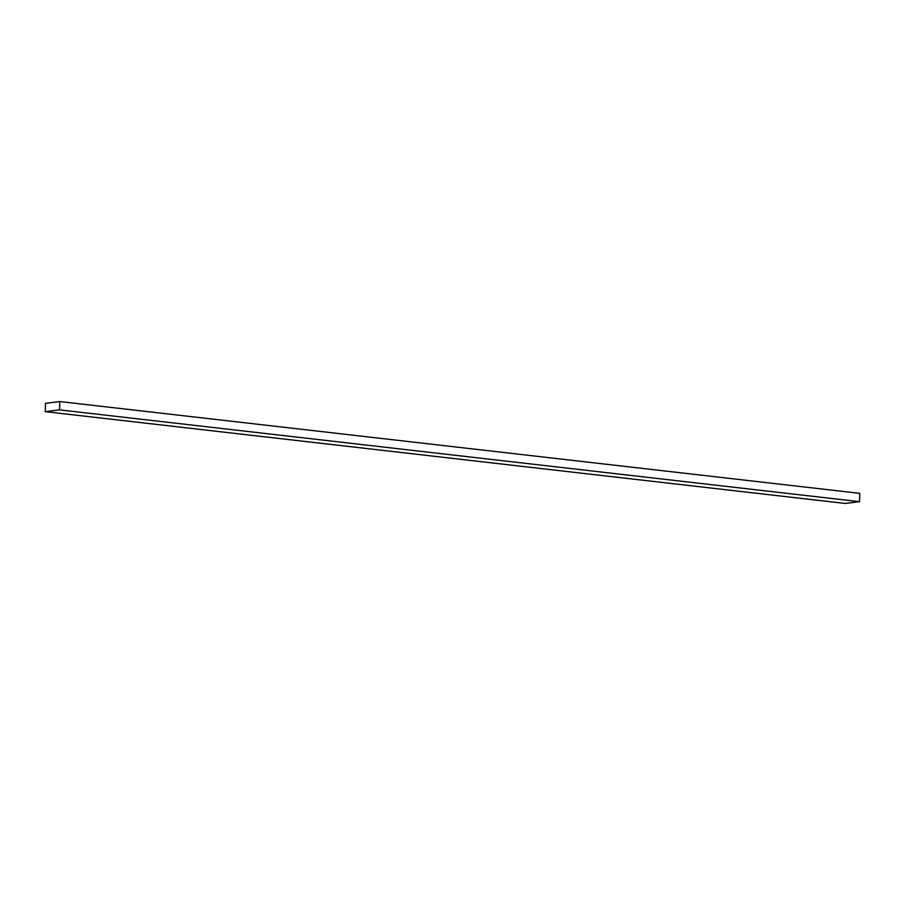 <?xml version="1.0" encoding="UTF-8"?>
<svg xmlns="http://www.w3.org/2000/svg" width="905" height="905" viewBox="0 0 905 905"><rect width="100%" height="100%" fill="white"/><g stroke="black" fill="none" stroke-linecap="round" stroke-linejoin="round"><path stroke-width="1.36" d="M859.512 501.675L859.75 493.349L59.775 401.548L45.488 403.325L45.25 411.651L845.225 503.452L859.512 501.675L59.549 409.875L59.775 401.548M45.25 411.651L59.549 409.875"/></g></svg>
